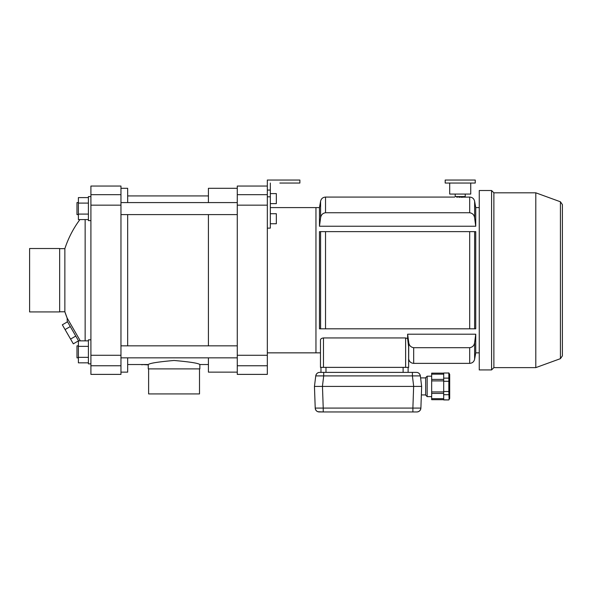 <?xml version="1.0" encoding="UTF-8"?>
<svg xmlns="http://www.w3.org/2000/svg" width="592" height="592" viewBox="0 0 592 592"><rect width="100%" height="100%" fill="white"/><g stroke="black" fill="none" stroke-linecap="round" stroke-linejoin="round"><path stroke-width="0.89" d="M267.325 228.127L270.329 228.127L270.329 196.81L267.325 196.81L267.325 374.388L237.274 374.388L237.274 186.051L267.325 186.051M320.472 367.38L320.472 340.119C320.509 338.927 321.515 338.202 323.476 337.943L405.624 337.943L407.622 338.52L407.622 334.206L408.746 342.524L408.628 367.38L320.472 367.38L320.472 352.854L315.958 352.854L315.958 207.592L315.958 352.854L267.325 352.854M237.274 372.139L208.421 372.139L208.421 357.857M208.421 345.839L208.421 214.607M208.421 202.582L208.421 188.308L237.274 188.308M127.672 364.524L148.259 364.524C149.791 363.199 158.382 361.853 174.041 360.476C189.736 361.853 198.342 363.199 199.852 364.524L208.421 364.524M199.852 364.524L199.852 368.883L148.259 368.883L148.259 364.524M148.259 364.872L142.013 364.524M142.013 364.872L141.584 364.524M475.746 226.24L319.465 226.24L320.59 217.915C321.012 214.933 322.655 213.209 325.526 212.743L469.685 212.743C472.571 213.224 474.214 214.948 474.621 217.915L475.746 226.24L475.746 207.592L479.254 207.592M475.746 207.592L474.621 201.213C473.977 198.646 472.327 197.262 469.685 197.077L464.098 197.166M463.329 197.195L462.285 197.232M461.819 197.24L460.828 197.254M459.843 197.254L458.785 197.247M457.52 197.21L456.706 197.18M407.622 334.206L475.746 334.206L475.746 352.854L479.254 352.854M469.685 231.635L469.685 328.812L319.465 328.812L319.465 231.635L475.746 231.635L475.746 328.812L469.685 328.812L474.621 328.812L474.621 231.635M319.465 226.24L319.465 207.592L320.59 201.213C321.234 198.646 322.884 197.262 325.526 197.077L454.708 197.077M320.59 328.812L320.59 231.635L325.526 231.635L325.526 328.812M408.746 342.524C409.161 345.499 410.804 347.223 413.682 347.696L469.685 347.696C472.557 347.238 474.199 345.513 474.621 342.524L475.746 334.206M407.622 338.52L408.628 346.897L408.628 367.38M479.254 190.513L479.254 369.933L491.575 369.933L491.575 190.513L479.254 190.513M491.575 190.513L493.876 192.814L493.876 367.625L491.575 369.933M493.876 192.814L535.797 192.814L535.797 367.625L493.876 367.625M560.424 201.783L560.424 358.663L562.4 355.836L562.4 204.603L560.424 201.783L535.797 192.814M449.076 399.178L448.832 391.519L443.689 391.519L443.689 399.933L448.832 399.933L443.689 399.807M448.832 391.519L448.832 381.3L443.689 381.3L443.689 391.519M448.832 394.701L443.689 394.701M449.38 397.846L449.084 399.163M449.372 374.906L449.38 376.164M449.106 377.4L448.832 378.118L443.689 378.118L443.689 381.3M448.832 381.3L448.832 373.012L443.689 373.012L443.689 378.118M448.832 373.012L443.689 373.012M431.664 379.679L431.664 374.159L443.689 374.159M443.689 380.893L431.664 380.893L431.664 399.681L443.689 399.681M443.689 391.934L431.664 391.934M443.689 398.66L431.664 398.66M443.689 379.398L431.664 379.398L431.664 380.893M443.689 373.138L431.664 373.138L431.664 374.159M448.832 372.886L449.698 374.388L449.698 398.431L448.832 399.933M319.229 372.42L319.621 372.39C317.645 372.435 316.35 373.604 315.751 375.905L323.706 375.905L323.706 372.383L319.724 372.383A4.011 4.011 0 0 0 315.751 375.905L314.456 386.413L315.218 408.088L323.225 408.088L323.225 411.958L416.894 411.958L412.883 411.958L412.883 408.088L420.89 408.088A4.011 4.011 0 0 1 416.886 411.958L416.886 411.958M319.724 372.383L416.383 372.383L412.402 372.383L412.402 375.905L420.357 375.905L421.652 386.413L420.89 408.088C420.542 410.478 419.217 411.766 416.916 411.958L416.96 411.958M325.977 367.38L325.977 372.383L403.115 372.383L403.115 367.38M325.977 372.383L320.968 372.383L320.968 367.38M413.638 386.413L322.47 386.413L323.225 408.088L412.883 408.088L413.638 386.413L421.652 386.413L420.89 408.088M314.456 386.413L322.47 386.413M317.867 411.721L323.225 411.958L319.221 411.958A4.011 4.011 0 0 1 315.218 408.088C315.573 410.478 316.898 411.766 319.192 411.958L319.221 411.958M408.125 367.38L408.125 372.383L408.125 367.38M421.622 386.384L413.697 386.413L412.402 375.905L323.706 375.905L322.411 386.413M318.696 411.921A4.011 4.011 0 0 1 317.719 411.662M317.519 411.581A4.011 4.011 0 0 1 316.461 410.855M316.439 410.833A4.011 4.011 0 0 1 315.669 409.805M315.573 409.612A4.011 4.011 0 0 1 315.277 408.643M420.831 408.643A4.011 4.011 0 0 1 420.535 409.612M420.438 409.812A4.011 4.011 0 0 1 418.588 411.581M418.389 411.662A4.011 4.011 0 0 1 417.412 411.921L417.242 411.943M416.383 372.383L416.383 372.383A4.011 4.011 0 0 1 420.357 375.905C419.75 373.604 418.463 372.435 416.487 372.39C418.463 372.435 419.758 373.604 420.357 375.905M425.655 394.923L421.349 394.923M427.158 376.194L425.655 377.696L425.655 395.123L427.158 396.633L427.158 376.194L431.664 376.194M427.158 396.633L431.664 396.633M465.223 194.065L465.223 196.574L455.211 196.574L455.211 194.065M470.736 183.046L470.736 194.065L449.698 194.065L449.698 183.046M475.243 183.046L445.191 183.046L445.191 180.042L475.243 180.042L475.243 183.046M267.325 196.81L267.325 180.042L299.885 180.042L299.885 183.046L279.846 183.046M270.329 196.81L270.329 183.046M267.325 190.062L270.329 190.062M270.329 203.626L276.338 203.626L276.338 193.606L270.329 193.606M270.329 223.739L276.338 223.739L276.338 213.719L270.329 213.719M120.96 194.687L120.96 186.051L90.909 186.051L90.909 194.687L120.96 194.687L120.96 374.388L90.909 374.388L90.909 194.687M120.96 188.308L127.672 188.308L127.672 202.582M127.672 214.607L127.672 345.839M127.672 357.857L127.672 372.139L120.96 372.139M78.544 340.859L67.229 321.264L67.133 318.022L80.312 340.859M59.651 248.662L64.861 248.662L64.861 311.777L67.133 318.022A101.683 101.683 0 0 1 64.861 311.777L59.651 311.777M85.144 219.58L85.144 340.859M78.388 340.911L73.319 343.834L65.076 329.559L70.285 326.555M70.574 339.075L75.776 336.071M65.076 329.559L62.33 324.801L67.54 321.796M78.388 345.839L76.982 345.839L76.982 357.857L78.388 357.857M78.388 202.582L76.982 202.582L76.982 214.607L78.388 214.607M90.909 363.873L88.408 363.873L88.408 339.83L90.909 339.83M88.408 340.859L78.388 340.859L78.388 362.837L88.408 362.837M88.408 346.357L78.388 346.357M88.408 357.346L78.388 357.346M90.909 220.616L88.408 220.616L88.408 196.574L90.909 196.574M88.408 197.602L78.388 197.602L78.388 219.58L88.408 219.58M88.408 203.1L78.388 203.1M88.408 214.089L78.388 214.089M29.6 311.925L29.6 248.514L59.651 248.514L59.651 311.925L29.6 311.925M199.504 368.883L199.504 393.924L148.614 393.924L148.614 368.883M267.325 365.752L237.274 365.752M267.325 194.687L237.274 194.687M267.325 355.281L237.274 355.281M267.325 205.165L237.274 205.165M325.526 212.743L325.526 197.077M469.685 197.077L469.685 212.743M469.685 347.696L469.685 363.37L413.682 363.37L413.682 347.696M474.621 342.524L474.621 359.233C473.977 361.801 472.327 363.177 469.685 363.37M320.59 217.915L320.59 201.213M474.621 201.213L474.621 217.915M323.476 337.943L323.476 367.38M405.624 337.943L405.624 367.38M90.909 365.752L120.96 365.752M90.909 205.165L120.96 205.165M90.909 355.281L120.96 355.281M319.465 207.592L270.329 207.592M127.672 195.922L208.421 195.922M475.746 352.854L474.621 359.233M408.746 359.233C409.398 361.801 411.04 363.177 413.682 363.37M560.424 358.663L535.797 367.625M562.4 355.836L562.4 204.603M443.689 393.421L431.664 393.421M420.616 409.412L420.15 410.278M420.113 410.323L419.136 411.262M419.092 411.299L417.737 411.862M425.655 377.896L420.601 377.896M79.905 219.58A101.683 101.683 0 0 0 64.861 248.662M120.96 357.857L237.274 357.857M120.96 345.839L237.274 345.839M120.96 214.607L237.274 214.607M120.96 202.582L237.274 202.582"/></g></svg>
